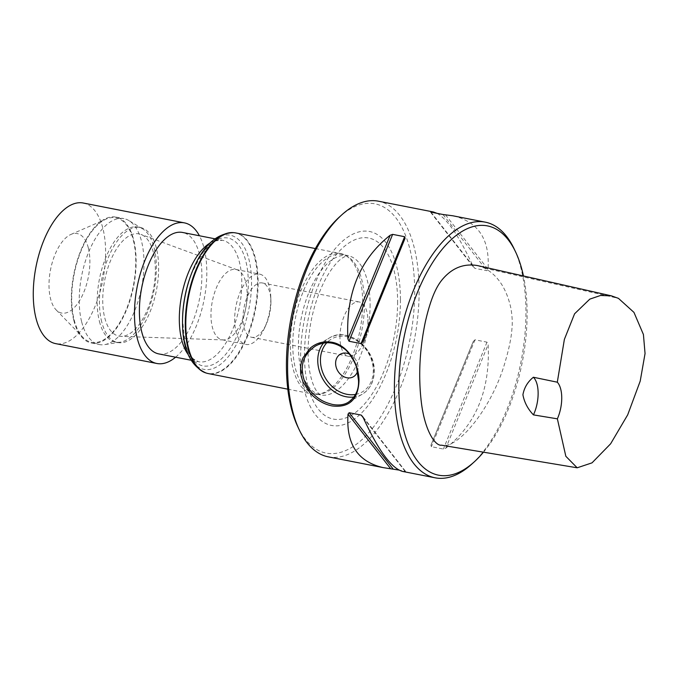 <?xml version="1.0" encoding="UTF-8"?>
<svg xmlns="http://www.w3.org/2000/svg" width="679" height="679" viewBox="0 0 679 679"><rect width="100%" height="100%" fill="white"/><g stroke="black" fill="none" stroke-linecap="round" stroke-linejoin="round"><path stroke-width="0.51" stroke-dasharray="3.4 2.55" d="M483.465 452.18A127.007 60.414 101.1 0 0 523.45 275.971M477.329 265.548L484.509 268.112C497.732 275.292 506.483 288.482 510.778 307.663C512.212 315.506 512.594 322.559 511.932 328.806C511.355 337.429 509.157 348.259 505.329 361.304C492.521 407.476 457.705 449.795 441.52 445.186M402.647 471.438L405.057 471.268L398.921 470.063M445.874 448.157C476.208 424.163 490.297 389.627 488.142 344.525L486.996 342.157L474.986 339.806L473.212 341.596L430.936 445.229L431.386 446.697L443.395 449.048L445.874 448.157L488.142 344.525M437.106 213.35C447.733 219.461 459.717 237.124 473.076 266.346L474.867 268.341L486.877 270.692L488.014 269.274C490.051 239.466 478.313 221.634 452.8 215.778M328.28 456.848A130.266 61.959 101.1 0 0 419.13 290.909A130.266 61.959 101.1 0 0 378.441 201.196M471.964 463.952A130.266 61.959 101.1 0 0 514.156 248.904M349.413 354.065A13.028 10.575 59.9 0 1 357.519 371.506M353.386 376.769L353.386 376.769A13.028 10.575 -120.1 0 0 358.105 367.704A13.028 10.575 -120.1 0 0 351.994 355.609A13.028 10.575 -120.1 0 0 340.332 354.226A13.028 10.575 -120.1 0 0 340.323 354.226L340.332 354.226M339.059 217.339A127.007 60.414 -78.9 0 1 414.674 291.308A127.007 60.414 -78.9 0 1 369.851 431.505A127.007 60.414 -78.9 0 1 297.928 427.023M400.449 299.558A98.828 47.012 -78.9 0 1 325.742 423.484A98.828 47.012 -78.9 0 1 325.462 262.374A98.828 47.012 -78.9 0 1 400.449 299.558M364.47 303.394A70.998 33.772 -78.9 0 1 319.902 394.041A70.998 33.772 -78.9 0 1 314.954 393.837A70.998 33.772 -78.9 0 1 295.484 317.67A70.998 33.772 -78.9 0 1 342.292 254.506A70.998 33.772 -78.9 0 1 346.952 256.178A70.998 33.772 -78.9 0 1 364.47 303.394M362.696 302.8A71.643 34.077 -78.9 0 1 317.721 394.27A71.643 34.077 -78.9 0 1 312.73 394.066A71.643 34.077 -78.9 0 1 293.082 317.195A71.643 34.077 -78.9 0 1 340.315 253.454A71.643 34.077 -78.9 0 1 345.017 255.143A71.643 34.077 -78.9 0 1 362.696 302.8M235.766 232.939A71.643 34.077 -78.9 0 1 258.147 282.286A71.643 34.077 -78.9 0 1 208.181 373.552M158.733 353.895A61.874 29.435 101.1 0 0 201.884 275.071A61.874 29.435 101.1 0 0 182.558 232.456M99.448 321.481A58.623 27.881 101.1 0 0 115.481 342.089A58.623 27.881 101.1 0 0 120.31 342.165A58.623 27.881 101.1 0 0 154.125 289.933A58.623 27.881 101.1 0 0 142.548 228.806A58.623 27.881 101.1 0 0 138.049 227.049A58.623 27.881 101.1 0 0 105.797 257.621A58.623 27.881 101.1 0 0 99.448 321.481M101.723 321.931A58.623 27.881 -78.9 0 1 108.071 258.062A58.623 27.881 -78.9 0 1 140.324 227.49A58.623 27.881 -78.9 0 1 158.64 267.865A58.623 27.881 -78.9 0 1 117.756 342.539A58.623 27.881 -78.9 0 1 101.723 321.931M175.589 357.205A71.643 34.077 101.1 0 0 199.414 235.766M83.237 203.013A71.643 34.077 -78.9 0 1 102.835 228.203A71.643 34.077 -78.9 0 1 95.077 306.263A71.643 34.077 -78.9 0 1 55.653 343.625M88.312 247.827A40.485 19.258 101.1 0 0 70.947 234.425A40.485 19.258 101.1 0 0 50.543 269.614A40.485 19.258 101.1 0 0 56.136 309.904A40.485 19.258 101.1 0 0 81.463 297.283A40.485 19.258 101.1 0 0 88.312 247.827M133.296 240.111A63.427 30.165 -78.9 0 1 122.568 317.585A63.427 30.165 -78.9 0 1 82.897 337.361A63.427 30.165 -78.9 0 1 74.138 274.24A63.427 30.165 -78.9 0 1 106.094 219.113A63.427 30.165 -78.9 0 1 133.296 240.111M73.841 320.454A64.157 30.513 101.1 0 0 91.385 343.005A64.157 30.513 101.1 0 0 133.687 285.927A64.157 30.513 101.1 0 0 116.092 217.093A64.157 30.513 101.1 0 0 80.793 250.551A64.157 30.513 101.1 0 0 73.841 320.454M81.709 321.999A64.157 30.513 101.1 0 0 99.261 344.55A64.157 30.513 101.1 0 0 104.549 344.626A64.157 30.513 101.1 0 0 141.555 287.472A64.157 30.513 101.1 0 0 128.883 220.565A64.157 30.513 101.1 0 0 123.96 218.638A64.157 30.513 101.1 0 0 88.66 252.096A64.157 30.513 101.1 0 0 81.709 321.999M339.95 337.234A27.678 13.164 -78.9 0 1 359.25 301.968A27.678 13.164 -78.9 0 1 367.874 319.571A27.678 13.164 -78.9 0 1 367.899 321.031A27.678 13.164 -78.9 0 1 363.231 343.26A27.678 13.164 -78.9 0 1 348.59 356.297A27.678 13.164 -78.9 0 1 339.95 337.234M270.921 302.011A27.678 13.164 -78.9 0 1 266.253 324.231A27.678 13.164 -78.9 0 1 251.62 337.268A27.678 13.164 -78.9 0 1 244.024 307.57A27.678 13.164 -78.9 0 1 262.281 282.948A27.678 13.164 -78.9 0 1 270.896 300.542A27.678 13.164 -78.9 0 1 270.921 302.011M270.811 298.802A35.826 17.043 -78.9 0 1 264.768 327.558A35.826 17.043 -78.9 0 1 245.832 344.431A35.826 17.043 -78.9 0 1 236.003 306A35.826 17.043 -78.9 0 1 259.624 274.129A35.826 17.043 -78.9 0 1 270.777 296.901A35.826 17.043 -78.9 0 1 270.811 298.802M247.131 294.151A35.826 17.043 -78.9 0 1 223.442 339.933A35.826 17.043 -78.9 0 1 222.152 339.789A35.826 17.043 -78.9 0 1 212.323 301.357A35.826 17.043 -78.9 0 1 235.944 269.478A35.826 17.043 -78.9 0 1 237.192 269.835A35.826 17.043 -78.9 0 1 247.131 294.151M155.347 269.767A52.105 24.784 101.1 0 0 140.893 234.391A52.105 24.784 101.1 0 0 104.719 280.24A52.105 24.784 101.1 0 0 120.887 336.36A52.105 24.784 101.1 0 0 155.347 269.767M405.091 238.185L362.815 341.817M405.499 471.549L362.951 417.067M405.057 471.268L363.257 417.746M486.996 342.157L443.395 449.048M474.986 339.806L431.386 446.697M473.212 341.596L430.936 445.229M445.466 214.793L488.014 269.274M442.988 214.505L486.877 270.692M430.978 212.145L474.867 268.341M430.707 212.086L473.076 266.346M323.493 343.09A32.567 26.447 59.9 0 1 329.544 337.887A32.567 26.447 59.9 0 1 358.716 341.359A32.567 26.447 59.9 0 1 373.976 371.583A32.567 26.447 59.9 0 1 362.196 394.244A32.567 26.447 59.9 0 1 353.954 397.011M355.516 394.423A30.614 24.86 -120.1 0 0 373.28 370.683A30.614 24.86 -120.1 0 0 356.034 340.306A30.614 24.86 -120.1 0 0 326.837 342.725M397.622 301.586A92.234 43.872 -78.9 0 1 327.889 417.237A92.234 43.872 -78.9 0 1 327.634 266.881A92.234 43.872 -78.9 0 1 397.622 301.586M370.089 304.498A70.998 33.772 -78.9 0 1 320.581 394.94A70.998 33.772 -78.9 0 1 301.111 318.774A70.998 33.772 -78.9 0 1 347.911 255.601A70.998 33.772 -78.9 0 1 370.089 304.498M233.601 232.651A71.592 34.052 -78.9 0 1 257.562 282.192A71.592 34.052 -78.9 0 1 206.068 373M191.758 272.916A68.358 32.516 -78.9 0 1 229.612 235.095A68.358 32.516 -78.9 0 1 251.553 282.277A68.358 32.516 -78.9 0 1 216.516 366.966A68.358 32.516 -78.9 0 1 182.541 319.919M209.921 243.09A61.874 29.435 -78.9 0 1 222.474 240.29L217.153 240.714C213.927 240.739 208.58 245.484 201.128 254.964L191.351 273.985A65.133 30.979 -78.9 0 1 227.414 237.947A65.133 30.979 -78.9 0 1 248.31 282.905A65.133 30.979 -78.9 0 1 214.937 363.596A65.133 30.979 -78.9 0 1 182.558 318.774L184.433 340.069C187.412 352.664 191.249 357.078 193.88 359.318L198.65 361.729A61.874 29.435 -78.9 0 1 188.083 354.387M214.836 238.787L222.474 240.29A61.874 29.435 -78.9 0 1 241.8 282.905A61.874 29.435 -78.9 0 1 198.65 361.729L191.011 360.226M484.509 268.112L618.459 298.361M405.507 471.268L362.399 416.074M430.52 212.145L473.628 267.331M348.285 402.308L362.196 394.244C370.013 389.373 374.027 381.708 374.248 371.252C375.266 347.572 347.088 326.336 329.544 337.887L315.65 345.942M314.954 393.837L320.581 394.94L318.426 393.379L316.024 390.179C313.791 386.699 311.882 381.462 310.286 374.46C306.993 358.614 307.383 340.23 311.449 319.291C315.735 299.405 322.186 283.126 330.809 270.437C334.857 264.708 338.532 260.668 341.851 258.317C346.112 255.822 348.132 254.914 347.911 255.601L342.292 254.506M346.952 256.178L345.017 255.143M319.902 394.041L317.721 394.27M287.803 389.169L312.73 394.066M315.396 248.565L340.315 253.454M115.481 342.089L117.756 342.539M138.049 227.049L140.324 227.49M56.136 309.904L82.897 337.361M70.947 234.425L106.094 219.113M91.385 343.005L99.261 344.55M116.092 217.093L123.96 218.638M142.548 228.806L128.883 220.565M120.31 342.165L104.549 344.626M363.231 343.26L368.281 331.946L367.874 319.571M251.62 337.268L348.59 356.297M262.281 282.948L359.25 301.968M270.896 300.542L270.777 296.901M266.253 324.231L264.768 327.558M222.152 339.789L245.832 344.431M235.944 269.478L259.624 274.129M237.192 269.835L140.893 234.391M223.442 339.933L120.887 336.36"/><path stroke-width="1.02" d="M523.45 275.971A127.007 60.414 101.1 0 0 515.616 251.977A127.007 60.414 101.1 0 0 443.684 247.496A127.007 60.414 101.1 0 0 398.862 387.692A127.007 60.414 101.1 0 0 474.485 461.661A127.007 60.414 101.1 0 0 483.465 452.18M577.184 467.797L441.52 445.186C435.231 446.273 424.494 430.376 421.209 401.136C418.281 375.529 419.673 349.04 425.377 321.668C431.046 297.198 436.733 286.182 442.453 279.366C452.146 267.916 463.774 263.308 477.329 265.548L611.482 295.866L600.533 295.475L589.813 299.125L574.578 313.8L564.376 339.381L557.306 382.201A26.057 12.392 -78.9 0 1 557.366 418.833L565.836 456.28L577.184 467.797L592.012 462.857L610.625 443.794L627.702 414.827L640.212 381.106L645.05 353.547L643.42 334.501L633.957 312.382L618.459 298.361L611.482 295.866M405.091 238.185L362.815 341.817L361.041 343.608L349.031 341.248L347.886 338.889C345.73 293.786 359.819 259.242 390.162 235.257L392.632 234.365L404.642 236.716L405.091 238.185M398.921 470.063L383.228 467.627C357.714 461.779 345.976 443.947 348.021 414.139L349.159 412.713L361.287 415.107L362.951 417.067C378.203 450.27 391.435 468.391 402.647 471.438L435.103 477.804A130.266 61.959 101.1 0 0 471.964 463.952L474.485 461.661M515.616 251.977L514.156 248.904A130.266 61.959 101.1 0 0 485.256 222.152L452.8 215.778L442.988 214.505L430.978 212.145L433.38 211.975L437.106 213.35M433.38 211.975L378.441 201.196A130.266 61.959 101.1 0 0 341.579 215.048A130.266 61.959 101.1 0 0 287.59 367.135A130.266 61.959 101.1 0 0 299.388 430.096A130.266 61.959 101.1 0 0 328.28 456.848L383.228 467.627M300.517 369.673C300.89 367.483 299.6 367.042 303.063 357.697L310.159 348.183C316.567 342.836 323.832 340.866 331.955 342.267C347.614 344.864 359.31 364.199 358.987 381.14L358.987 381.14C358.037 399.727 349.065 407.986 332.065 405.932C323.951 404.268 316.677 400.033 310.244 393.226L303.106 382.15C299.609 372.109 300.899 371.939 300.517 369.673M485.256 222.152A130.266 61.959 101.1 0 0 394.406 388.091A130.266 61.959 101.1 0 0 435.103 477.804M358.52 380.537L356.687 368.29C356.152 363.621 348.446 351.077 343.846 348.497C334.365 341.766 324.91 340.951 315.463 346.044C306.348 352.308 301.96 360.125 302.299 369.512C302.876 378.127 304.523 383.932 311.508 392.08C318.969 399.973 324.503 402.358 332.549 404.463C338.745 405.567 343.93 404.879 348.123 402.401C355.499 397.147 358.97 389.856 358.52 380.537L358.987 381.14M357.519 371.506A13.028 10.575 59.9 0 1 353.386 376.769A13.028 10.575 59.9 0 1 341.715 375.377A13.028 10.575 59.9 0 1 335.613 363.29A13.028 10.575 59.9 0 1 340.323 354.226A13.028 10.575 59.9 0 1 349.413 354.065M340.323 354.226A13.028 10.575 -120.1 0 0 335.613 363.29A13.028 10.575 -120.1 0 0 341.724 375.377A13.028 10.575 -120.1 0 0 353.386 376.769M299.388 430.096L297.928 427.023A127.007 60.414 -78.9 0 1 339.059 217.339L341.579 215.048M287.803 389.169L208.181 373.552A71.643 34.077 -78.9 0 1 206.62 373.161A71.643 34.077 -78.9 0 1 188.533 296.689A71.643 34.077 -78.9 0 1 234.17 232.71A71.643 34.077 -78.9 0 1 235.766 232.939L315.396 248.565M214.836 238.787L182.558 232.456A61.874 29.435 101.1 0 0 141.758 287.506A61.874 29.435 101.1 0 0 158.733 353.895L191.011 360.226M533.448 414.886A26.057 12.392 101.1 0 0 533.38 377.244C527.719 381.793 524.23 387.624 522.915 394.737C524.29 402.248 527.795 408.97 533.448 414.886L557.366 418.833M557.306 382.201L533.38 377.244M199.414 235.766A71.643 34.077 101.1 0 0 184.433 222.873A71.643 34.077 101.1 0 0 145.017 260.235A71.643 34.077 101.1 0 0 137.251 338.295A71.643 34.077 101.1 0 0 156.849 363.486A71.643 34.077 101.1 0 0 175.589 357.205M156.849 363.486L55.653 343.625A71.643 34.077 -78.9 0 1 36.055 318.443A71.643 34.077 -78.9 0 1 43.812 240.383A71.643 34.077 -78.9 0 1 83.237 203.013L184.433 222.873M404.642 236.716L361.041 343.608M392.632 234.365L349.031 341.248M390.162 235.257L347.886 338.889M363.257 417.746L361.169 415.073M393.048 468.909L349.159 412.713M390.569 468.62L348.021 414.139M353.954 397.011A32.567 26.447 59.9 0 1 322.771 378.95A32.567 26.447 59.9 0 1 323.493 343.09M326.837 342.725A30.614 24.86 -120.1 0 0 324.995 377.346A30.614 24.86 -120.1 0 0 355.516 394.423M206.62 373.161L206.068 373A71.592 34.052 -78.9 0 1 187.998 296.579A71.592 34.052 -78.9 0 1 233.601 232.651L234.17 232.71M206.068 373C189.899 365.811 182.057 348.115 182.541 319.919A68.358 32.516 -78.9 0 1 191.758 272.916C201.969 246.621 215.914 233.203 233.601 232.651M182.541 319.919L182.558 318.774A65.133 30.979 -78.9 0 1 191.351 273.985L191.758 272.916M188.083 354.387A61.874 29.435 -78.9 0 1 181.675 295.34A61.874 29.435 -78.9 0 1 209.921 243.09"/></g></svg>
